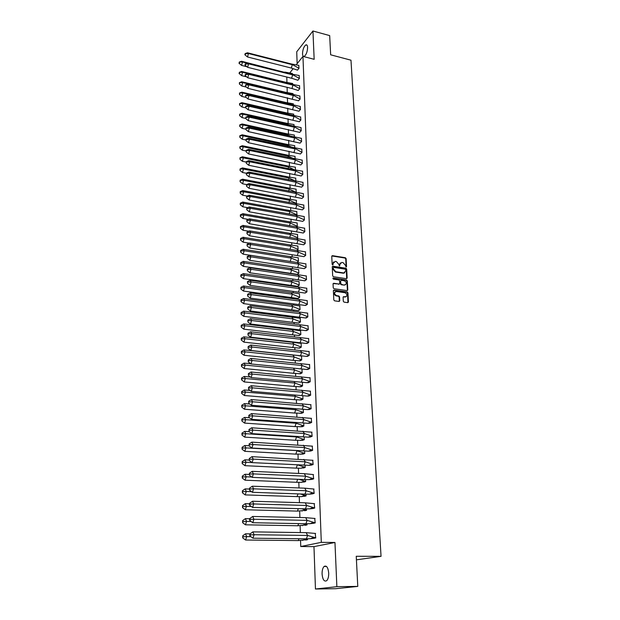 <?xml version="1.0" encoding="UTF-8"?>
<svg xmlns="http://www.w3.org/2000/svg" width="620" height="620" viewBox="0 0 620 620"><rect width="100%" height="100%" fill="white"/><g stroke="black" fill="none" stroke-linecap="round" stroke-linejoin="round"><path stroke-width="0.93" d="M346.076 267.026L346.549 266.577L346.123 258.594L345.371 257.734L332.444 255.665L331.754 256.3L332.134 264.337L332.669 264.942L333.103 263.446L335.304 261.392L336.381 261.562L338.815 264.345L339.396 265.988L339.822 264.5L341.728 262.423L343.069 262.617L345.487 265.383L346.076 267.026M346.131 267.034L345.728 258.889L344.976 258.029L331.824 255.967M332.746 264.949L333.103 263.446M339.466 265.996L339.822 264.5M322.075 574.011C322.028 570.454 322.702 567.928 324.097 566.455C326.546 565.192 328.081 567.409 328.709 573.097C328.763 576.67 328.096 579.196 326.701 580.692C324.221 581.947 322.679 579.723 322.075 574.011M302.521 53.824C302.715 49.553 303.823 46.578 305.838 44.904C306.877 44.524 307.466 45.361 307.605 47.407C307.412 51.685 306.311 54.669 304.296 56.343C303.242 56.73 302.653 55.885 302.521 53.824M315.456 589L336.869 586.683L334.963 542.477L313.976 546.623L315.456 589L335.707 588.706L357.779 586.404L356.244 556.279L381.044 556.341L350.982 60.194L330.654 54.8L329.677 35.603L312.945 31L296.724 51.785L297.143 63.682M357.779 586.404L336.869 586.683M343.302 301.258L344.069 302.134L347.743 302.637L348.432 301.956L347.944 292.826L347.177 291.95L334.072 290.083L333.374 290.757L333.808 299.956L334.583 300.839L339.07 301.452L339.76 300.77L339.558 296.833L338.791 295.957L336.575 295.647C334.017 293.965 333.924 292.57 336.296 291.478L345.007 292.71C347.556 294.399 347.642 295.787 345.278 296.864L343.767 296.647L343.1 297.329L343.302 301.258M296.298 64.744L302.955 56.389L314.162 59.311L312.945 31M302.955 56.389L321.3 542.345L300.747 546.522L300.568 540.586M334.963 542.477L321.3 542.345M346.479 278.69L347.154 278.031L346.681 269.088L345.921 268.22L332.863 266.205L332.25 266.863L332.676 275.869L333.444 276.745L346.479 278.69M347.308 280.891L347.789 289.935L347.138 290.602L334.01 288.726L333.242 287.851L333.056 283.945L333.707 283.278L339.117 284.061L339.76 283.394L339.636 280.821L338.869 279.946L333.335 279.132L333.25 278.047L346.549 280.023L347.308 280.891L346.913 281.178L347.386 290.207L347.789 289.935M356.423 559.837L381.044 556.341M289.835 72.85L293.066 68.789M300.328 532.564L300.127 525.791M299.886 517.522L299.692 511.167M299.445 502.657L299.266 496.713M299.003 487.956L298.84 482.414M298.577 473.432L298.422 468.286M298.142 459.071L298.003 454.305M297.724 444.873L297.592 440.487M297.305 430.838L297.189 426.816M296.895 416.958L296.786 413.3M296.484 403.232L296.383 399.923M296.081 389.662L295.996 386.702M295.686 376.239L295.608 373.612M295.291 362.971L295.221 360.67M294.895 349.843L294.841 347.867M294.508 336.854L294.461 335.203M294.298 329.801L294.283 329.236M294.128 324.012L294.089 322.663M293.926 317.308L293.903 316.471M293.748 311.302L293.717 310.263M293.562 304.939L293.531 303.846M293.376 298.731L293.353 297.988M293.198 292.702L293.159 291.353M293.004 286.3L292.997 285.843M292.841 280.596L292.787 279M292.485 268.615L292.431 266.771M292.129 256.75L292.067 254.673M291.78 245.016L291.71 242.699M291.431 233.391L291.361 230.849M291.09 221.89L291.012 219.124M290.757 210.506L290.664 207.522M290.416 199.237L290.323 196.036M290.09 188.077L289.982 184.667M289.757 177.033L289.649 173.406M289.431 166.09L289.323 162.269M289.114 155.263L288.99 151.241M288.796 144.537L288.664 140.322M288.478 133.912L288.346 129.51M288.161 123.395L288.029 118.808M287.851 112.98L287.711 108.206M287.548 102.664L287.401 97.712M287.246 92.442L287.091 87.319M286.944 82.328L286.781 77.027M297.422 70.122L299.003 68.324L298.786 65.356M292.415 74.168L292.284 73.462M297.771 80.251L299.367 78.477L299.142 75.477M292.749 84.398L292.609 83.483M298.127 90.474L299.731 88.73L299.507 85.7M293.082 94.728L292.935 93.589M298.491 100.797L300.103 99.084L299.871 96.023M293.423 105.152L293.26 103.803M298.856 111.228L300.475 109.531L300.243 106.439M293.764 115.684L293.593 114.111M299.22 121.752L300.847 120.086L300.615 116.963M294.113 126.325L293.934 124.519M299.592 132.386L301.235 130.75L300.995 127.588M294.461 137.067L294.267 135.028M299.964 143.119L301.615 141.515L301.374 138.322M294.81 147.917L294.608 145.646M300.344 153.969L302.002 152.388L301.754 149.164M295.167 158.875L294.957 156.356M300.723 164.92L302.397 163.37L302.142 160.115M295.523 169.942L295.306 167.183M301.111 175.979L302.793 174.46L302.537 171.167M295.887 181.125L295.655 178.111M301.498 187.155L303.188 185.667L302.932 182.342M296.252 192.425L296.011 189.147M301.894 198.447L303.591 196.99L303.335 193.626M296.414 203.817L296.376 200.299M302.297 209.847L304.002 208.421L303.738 205.019M296.546 215.326L296.988 214.923L296.732 211.56M302.692 221.363L304.412 219.976L304.141 216.535M296.662 226.959L297.352 226.331L297.104 222.937M303.103 233.004L304.831 231.647L303.265 233.019L249.395 223.735L246.861 221.673L246.845 220.046L246.861 221.673M304.831 231.647L304.552 228.176M297.732 237.863L296.755 238.708L297.732 237.863L297.468 234.43M303.513 244.761L305.249 243.443L303.676 244.776L249.535 235.802L246.985 233.74L246.969 232.089L246.985 233.74M305.249 243.443L304.97 239.924M298.104 249.504L296.856 250.558L298.104 249.504L297.848 246.031M303.924 256.641L305.675 255.363L303.971 256.649L249.674 248L247.109 245.931L247.093 244.264L247.109 245.931M305.675 255.363L305.389 251.805M298.491 261.26L296.957 262.524L298.491 261.276L298.22 257.765M304.342 268.654L306.102 267.398L305.815 263.81M297.166 274.365L298.871 273.156L297.329 274.373L290.594 273.335L291.64 269.987L290.454 268.46L243.234 261.369L244.28 262.911L291.64 269.987L298.871 273.079M298.871 273.156L298.6 269.615M304.769 280.783L306.536 279.574L306.241 275.939M297.546 286.339L299.266 285.169L297.716 286.347L290.943 285.378L291.989 282.022L290.796 280.449L243.342 273.614L244.388 275.203L291.989 282.022L299.259 285.084M299.266 285.169L298.987 281.581M305.195 293.043L306.978 291.873L304.808 293.035L250.093 285.386L247.488 283.309L247.473 281.589L247.488 283.309M306.978 291.873L306.675 288.199M297.933 298.437L299.654 297.305L298.096 298.445L291.292 297.538L292.346 294.19L291.144 292.562L243.443 285.99L244.497 287.633L292.346 294.19L299.654 297.22M299.654 297.305L299.375 293.678M305.629 305.435L307.419 304.304L307.117 300.584M298.321 310.667L300.057 309.574L299.77 305.9M306.063 317.959L307.869 316.867L307.559 313.108M298.708 323.02L300.46 321.966L300.165 318.254M306.505 330.615L308.326 329.561L308.001 325.763M299.103 335.505L300.863 334.49L300.56 330.739M306.954 343.41L308.783 342.403L308.636 338.435M299.507 348.122L301.274 347.146L301.149 343.24M307.404 356.345L309.24 355.376L309.101 351.37M299.91 360.879L301.692 359.941L301.56 355.996M307.861 369.419L309.713 368.497L309.566 364.444M300.32 373.767L302.111 372.876L301.987 369.086M308.318 382.641L310.186 381.765L310.039 377.665M300.731 386.795L302.537 385.95L302.421 382.37M308.783 396.01L310.659 395.173L310.302 391.142M301.149 399.97L302.963 399.164L302.854 395.808M309.256 409.518L311.147 408.735L310.775 404.659M301.568 413.284L303.397 412.525L303.296 409.394M309.737 423.189L311.635 422.445L311.248 418.322M301.994 426.746L303.831 426.033L303.738 423.127M310.217 437.007L312.131 436.317L311.728 432.14M302.428 440.355L304.281 439.696L304.188 437.022M310.705 450.98L312.627 450.337L312.216 446.113M302.862 454.119L304.722 453.507L304.645 451.073M311.194 465.108L313.139 464.527L312.713 460.242M303.304 468.038L305.179 467.472L305.11 465.279M311.697 479.407L313.65 478.873L313.201 474.54M303.754 482.104L305.637 481.593L305.575 479.655M312.201 493.861L314.162 493.388L313.704 489.002M304.203 496.333L306.102 495.876L306.048 494.194M312.713 508.493L314.689 508.067L314.201 503.626M304.66 510.733L306.567 510.322L306.52 508.904M313.224 523.288L315.216 522.916L314.704 518.421M305.118 525.287L307.04 524.939L307.009 523.784M313.751 538.253L315.758 537.951L315.208 533.386M305.583 540.012L307.52 539.718L307.497 538.842M313.976 546.623L300.747 546.522M340.365 262.934L339.427 264.794M333.645 261.896L332.715 263.74M346.681 278.69L346.286 269.375L345.526 268.507L332.328 266.507M345.72 269.762L345.193 269.158L333.793 267.398L333.312 267.856L333.358 268.956L335.8 271.746L343.813 272.955L345.782 270.863L345.72 269.762M344.805 272.754L343.418 273.242L335.412 272.041L332.971 269.251L332.925 268.142M347.301 290.602L347.386 290.207M339.287 284.053L333.142 283.565M346.913 281.178L346.154 280.302L332.824 278.334M344.565 284.859L344.681 284.867C346.975 283.774 346.867 282.402 344.356 280.759L341.287 280.31L340.651 280.969L340.775 283.542L341.543 284.417L344.17 285.138L345.51 284.727M344.17 285.138L341.147 284.696L340.38 283.821L340.256 281.255M346.146 296.732L343.193 296.926M335.017 291.904C333.606 293.508 333.994 294.841 336.187 295.918L336.575 295.647M339.264 301.444L339.163 297.104L338.396 296.228L336.187 295.918M347.928 302.637L347.541 293.097L346.781 292.221L333.467 290.369M285.456 72.563L241.552 61.264L242.505 62.008L247.279 63.201M239.274 63.457L241.591 65.41L242.505 62.008L239.258 62.07L239.274 63.457L239.576 62.318M241.552 61.264L239.258 62.07M238.956 63.201L241.591 65.41L246.869 66.72M284.781 72.083L292.392 73.493M291.067 78.166L287.765 77.275M297.538 70.145L291.322 68.06L247.519 56.978L244.846 54.738L245.171 54.986L245.481 53.831L245.156 53.584L244.846 54.738M291.322 68.06L292.291 64.689L248.45 53.514L247.519 56.978L245.171 54.986M245.156 53.584L247.473 52.785L291.191 63.938L298.902 65.394M247.473 52.785L248.45 53.514L245.481 53.831M299.003 68.285L291.191 63.938M285.076 82.111L241.637 71.463L242.59 72.246L286.146 82.902L285.076 82.111L292.717 83.514M239.343 73.687L241.676 75.648L242.59 72.246L239.335 72.292L239.343 73.687L239.653 72.548M241.637 71.463L239.335 72.292M239.033 73.424L241.676 75.648L246.644 76.857M285.363 92.233L241.73 81.763L242.684 82.576L286.448 93.07L285.363 92.233L293.051 93.628M239.421 84.026L241.761 85.986L242.684 82.576L239.413 82.615L239.421 84.026L239.731 82.886M241.73 81.763L239.413 82.615M241.761 85.986L246.404 87.094M286.394 93.248L287.277 93.465M285.657 102.455L241.815 92.163L242.776 93.016L286.742 103.323L285.657 102.455L293.376 103.834M239.498 94.457L241.847 96.433L242.776 93.016L239.49 93.031L239.498 94.457L239.808 93.318M241.815 92.163L239.49 93.031M241.847 96.433L246.124 97.425M286.642 103.695L288.346 104.098M285.96 112.77L241.901 102.664L242.87 103.556L287.052 113.685L285.96 112.77L293.717 114.142M239.576 104.997L241.94 106.973L242.87 103.556L239.568 103.556L239.576 104.997L239.886 103.858M241.901 102.664L239.568 103.556M241.94 106.973L245.846 107.865M286.889 114.243L287.052 113.685L289.393 114.816M286.262 123.194L241.994 113.266L242.963 114.204L287.354 124.14L286.262 123.194L294.05 124.55M239.653 115.645L242.025 117.622L242.963 114.204L239.646 114.189L239.653 115.645L239.963 114.506M241.994 113.266L239.646 114.189M242.025 117.622L245.605 118.42M287.137 124.891L287.354 124.14L290.431 125.627M297.894 80.275L291.648 78.236L247.636 67.324L244.947 65.069L245.272 65.332L245.59 64.17L245.256 63.914L244.947 65.069M291.648 78.236L292.625 74.857L248.574 63.852L247.636 67.324L245.272 65.332M245.256 63.914L247.589 63.093L291.516 74.075L299.259 75.516M247.589 63.093L248.574 63.852L245.59 64.17M299.367 78.438L291.516 74.075M298.251 90.497L291.974 88.505L247.752 77.779L245.055 75.508L245.381 75.772L245.69 74.617L245.365 74.346L245.055 75.508M291.974 88.505L292.958 85.126L248.697 74.299L247.752 77.779L245.381 75.772M245.365 74.346L247.706 73.501L291.842 84.305L299.623 85.731M247.706 73.501L248.697 74.299L245.69 74.617M299.731 88.683L291.842 84.305M298.615 100.82L247.868 88.335L245.489 86.327L245.474 84.886L245.489 86.327M245.474 84.886L247.822 84.01L299.995 96.053M292.307 98.882L293.299 95.496L248.822 84.855L247.868 88.335M247.822 84.01L248.822 84.855L245.807 85.165M300.103 99.037L292.175 94.635M298.979 111.243L247.992 98.991L245.597 96.984L245.582 95.527L245.597 96.984M245.582 95.527L247.946 94.627L300.367 106.477M292.648 109.352L293.64 105.966L248.946 95.511L247.992 98.991M247.946 94.627L248.946 95.511L245.915 95.821M300.475 109.484L292.508 105.067M299.351 121.776L248.116 109.763L245.706 107.748L245.69 106.276L245.706 107.748M245.69 106.276L248.062 105.353L300.739 117.002M292.981 119.931L293.981 116.544L249.07 106.276L248.116 109.763M248.062 105.353L249.07 106.276L246.024 106.586M300.847 120.04L292.841 115.607M286.564 133.711L242.079 123.977L243.063 124.953L287.665 134.703L286.564 133.711L294.392 135.067M239.731 126.395L242.118 128.379L243.063 124.953L239.723 124.922L239.731 126.395L240.041 125.256M242.079 123.977L239.723 124.922M242.118 128.379L245.629 129.138M287.385 135.648L287.665 134.703L291.454 136.532M299.724 132.409L248.233 120.636L245.815 118.622L245.799 117.133L245.815 118.622M245.799 117.133L248.186 116.188L301.119 127.627M293.322 130.611L294.329 127.216L249.201 117.157L248.233 120.636M248.186 116.188L249.201 117.157L246.132 117.459M301.227 130.696L293.183 126.24M286.866 144.336L242.172 134.796L243.156 135.819L287.982 145.367L286.866 144.336L294.74 145.677M239.808 137.252L242.211 139.244L243.156 135.819L239.801 135.772L239.808 137.252L240.126 136.113M242.172 134.796L239.801 135.772M242.211 139.244L245.799 140.004M287.641 146.514L287.982 145.367L292.493 147.544M300.103 143.142L248.356 131.626L245.931 129.603L245.915 128.1L245.931 129.603M245.915 128.1L248.31 127.131L301.506 138.361M293.671 141.399L294.678 138.004L249.325 128.138L248.356 131.626M248.31 127.131L249.325 128.138L246.249 128.441M301.615 141.461L293.531 136.989M287.176 155.07L242.265 145.723L243.257 146.785L288.3 156.139L287.176 155.07L295.089 156.395M239.894 148.219L242.304 150.218L243.257 146.785L239.878 146.723L239.894 148.219L240.203 147.079M242.265 145.723L239.878 146.723M242.304 150.218L245.977 150.97M287.897 157.488L288.3 156.139L293.531 158.658M300.483 153.985L248.488 142.732L246.039 140.701L246.024 139.182L246.039 140.701M246.024 139.182L248.434 138.183L301.886 149.195M294.019 152.295L295.035 148.901L249.457 139.237L248.488 142.732M248.434 138.183L249.457 139.237L246.365 139.539M302.002 152.334L293.88 147.839M287.494 165.904L242.358 156.767L243.35 157.868L288.618 167.013L287.494 165.904L295.438 167.214M239.971 159.301L242.397 161.301L243.35 157.868L239.963 157.79L239.971 159.301L240.289 158.154M242.358 156.767L239.963 157.79M242.397 161.301L246.156 162.053M288.153 168.578L288.618 167.013L294.585 169.872L248.69 160.634L249.721 161.781L248.736 165.276L246.272 163.238L246.256 161.688L246.272 163.238M300.871 164.935L248.612 153.946L246.156 151.908L246.14 150.381L246.156 151.908M246.14 150.381L248.558 149.358L302.281 160.146M294.368 163.3L295.391 159.906L249.589 150.451L248.612 153.946M248.558 149.358L249.589 150.451L246.481 150.745M302.389 163.308L295.391 159.906L294.229 158.798M287.804 176.847L242.451 167.911L243.451 169.066L288.935 178.002L287.804 176.847L295.794 178.149M240.056 170.492L242.49 172.492L243.451 169.066L240.041 168.966L240.056 170.492L240.374 169.345M242.451 167.911L240.041 168.966M242.49 172.492L246.334 173.244M288.409 179.777L288.935 178.002L295.453 181.094M301.258 175.995L248.736 165.276M294.725 174.422L295.755 171.019L249.721 161.781L246.597 162.076M246.256 161.688L248.69 160.634M302.676 171.205L294.585 169.872L295.755 171.019L302.785 174.398M288.13 187.899L242.544 179.18L243.552 180.374L289.261 189.092L288.13 187.899L296.151 189.185M240.134 181.8L242.583 183.807L243.552 180.374L240.126 180.257L240.134 181.8L240.459 180.653M242.544 179.18L240.126 180.257M242.583 183.807L246.683 184.582M288.664 191.092L289.261 189.092L296.252 192.378M301.653 187.17L248.868 176.723L246.388 174.685L246.373 173.119L246.388 174.685M246.373 173.119L248.814 172.042L303.072 182.373M295.089 185.651L296.12 182.249L249.86 173.228L248.868 176.723M248.814 172.042L249.86 173.228L246.713 173.515M303.188 185.605L296.12 182.249L294.942 181.055M288.447 199.059L242.637 190.557L243.652 191.797L289.594 200.299L288.447 199.059L296.507 200.338M240.219 193.223L242.684 195.238L243.652 191.797L240.544 192.076L240.211 191.665L240.219 193.223L240.544 192.076M242.637 190.557L240.211 191.665M242.684 195.238L247.202 196.059M288.92 202.523L289.594 200.299L296.616 203.562M302.048 198.462L249 188.294L246.504 186.248L246.489 184.667L246.504 186.248M246.489 184.667L248.946 183.559L303.474 193.657M295.453 196.997L296.484 193.587L249.992 184.791L249 188.294M248.946 183.559L249.992 184.791L246.83 185.078M303.591 196.92L296.484 193.587L295.298 192.355M288.773 210.335L242.738 202.058L243.753 203.345L289.928 211.621L288.773 210.335L296.879 211.598M240.304 204.763L242.776 206.778L243.753 203.345L240.63 203.616L240.289 203.19L240.304 204.763L240.63 203.616M242.738 202.058L240.289 203.19M242.776 206.778L247.729 207.661M289.176 214.078L289.928 211.621L296.98 214.853M302.452 209.862L249.131 199.981L246.621 197.935L246.605 196.339L246.621 197.935M246.605 196.339L249.077 195.199L303.885 205.057M295.817 208.452L296.856 205.049L250.131 196.486L249.131 199.981M249.077 195.199L250.131 196.486L246.954 196.765M304.002 208.359L296.856 205.049L295.67 203.763M289.106 221.728L242.838 213.675L243.854 215.008L290.261 223.053L289.106 221.728L297.244 222.968M240.389 216.427L242.877 218.449L243.854 215.008L240.715 215.279L240.374 214.83L240.389 216.427L240.715 215.279M242.838 213.675L240.374 214.83M242.877 218.449L248.256 219.371M289.439 225.75L290.261 223.053L297.352 226.261M302.854 221.379L249.263 211.8L246.745 209.738L246.721 208.126L246.745 209.738M246.721 208.126L249.209 206.964L304.296 216.574M296.19 220.03L297.236 216.628L250.271 208.297L249.263 211.8M249.209 206.964L250.271 208.297L247.078 208.576M304.412 219.906L297.236 216.628L296.035 215.295M289.431 233.228L242.931 225.409L243.962 226.796L290.602 234.608L289.431 233.228L297.615 234.461M240.475 228.214L242.978 230.237L243.962 226.796L240.8 227.067L240.467 226.602L240.475 228.214L240.8 227.067M242.931 225.409L240.467 226.602M242.978 230.237L248.79 231.198M289.703 237.537L290.602 234.608L297.724 237.786M246.845 220.046L249.341 218.852L304.707 228.206M296.562 231.733L297.615 228.323L250.41 220.232L249.395 223.735M249.341 218.852L250.41 220.232L247.202 220.511M304.831 231.578L297.615 228.323L296.406 226.943M289.772 244.853L243.032 237.274L244.063 238.708L290.943 246.279L289.772 244.853L297.995 246.07M240.56 240.118L243.071 242.149L244.063 238.708L240.893 238.971L240.552 238.491L240.56 240.118L240.893 238.971M243.032 237.274L240.552 238.491M243.071 242.149L249.333 243.149M289.959 249.457L290.943 246.279L298.104 249.434M246.969 232.089L249.48 230.865L305.125 239.963M296.941 243.552L298.003 240.142L250.55 232.299L249.535 235.802M249.48 230.865L250.55 232.299L247.326 232.57M305.249 243.365L298.003 240.142L296.786 238.715M290.106 256.595L243.133 249.256L244.172 250.744L291.292 258.075L290.106 256.595L298.375 257.796M240.653 252.154L243.172 254.185L244.172 250.744L240.978 251.007L240.638 250.511L240.653 252.154L240.978 251.007M243.133 249.256L240.638 250.511M243.172 254.185L290.245 261.423L291.292 258.075L298.483 261.19M290.951 261.617L290.245 261.423M247.093 244.264L249.612 243.009L305.551 251.844M297.321 255.502L298.39 252.084L250.697 244.497L249.674 248M249.612 243.009L250.697 244.497L247.45 244.761M305.675 255.285L298.39 252.084L297.166 250.612M240.738 264.314L243.28 266.352L244.28 262.911L241.072 263.167L240.731 262.655L240.738 264.314L241.072 263.167M243.234 261.369L240.731 262.655M243.28 266.352L290.594 273.335M290.454 268.46L298.762 269.646M306.102 267.39L304.242 268.646L249.813 260.33L247.233 258.253L247.217 256.572L247.233 258.253M247.217 256.572L249.751 255.285L305.978 263.849M297.709 267.569L298.786 264.159L250.837 256.82L249.813 260.33M249.751 255.285L250.837 256.82L247.574 257.083M306.102 267.321L298.786 264.159L297.553 262.632M240.831 276.605L243.381 278.644L244.388 275.203L241.165 275.458L240.816 274.923L240.831 276.605L241.165 275.458M243.342 273.614L240.816 274.923M243.381 278.644L290.943 285.378M290.796 280.449L299.15 281.62M306.536 279.558L304.529 280.775L249.953 272.792L247.357 270.715L247.341 269.01L247.357 270.715M247.341 269.01L249.891 267.693L306.412 275.978M304.529 280.775L304.955 280.79M298.104 279.767L299.181 276.357L250.984 269.281L249.953 272.792M249.891 267.693L250.984 269.281L247.706 269.545M306.536 279.488L299.181 276.357L297.941 274.776M305.397 280.434L304.939 280.79M240.917 289.029L243.482 291.075L244.497 287.633L241.258 287.882L240.909 287.331L240.917 289.029L241.258 287.882M243.443 285.99L240.909 287.331M243.482 291.075L291.292 297.538M291.144 292.562L299.538 293.717M247.473 281.589L250.031 280.232L306.846 288.238M298.499 292.097L299.584 288.68L251.131 281.883L250.093 285.386M250.031 280.232L251.131 281.883L247.837 282.139M306.978 291.788L299.584 288.68L298.336 287.052M291.501 304.808L243.552 298.491L244.613 300.188L292.71 306.481L291.501 304.808L299.94 305.939M241.01 301.584L243.59 303.637L244.613 300.188L241.351 300.437L241.002 299.871L241.01 301.584L241.351 300.437M243.552 298.491L241.002 299.871M243.59 303.637L291.648 309.837L292.71 306.481L300.049 309.481M300.057 309.543L298.483 310.667L291.648 309.837M307.419 304.273L305.094 305.42L250.232 298.127L247.62 296.035L247.597 294.298L247.62 296.035M247.597 294.298L250.178 292.911L307.288 300.623M305.094 305.42L306.598 304.87M298.894 304.56L299.987 301.142L251.286 294.616L250.232 298.127M250.178 292.911L251.286 294.616L247.961 294.864M307.419 304.211L299.987 301.142L298.731 299.46M291.857 317.176L243.652 311.139L244.722 312.891L293.074 318.905L291.857 317.176L300.336 318.293M241.103 314.278L243.699 316.332L244.722 312.891L241.444 313.131L241.095 312.542L241.103 314.278L241.444 313.131M243.652 311.139L241.095 312.542M243.699 316.332L292.005 322.26L293.074 318.905L300.452 321.873M300.46 321.935L298.879 323.02L292.005 322.26M307.869 316.836L305.381 317.952L250.379 311L247.752 308.907L247.729 307.148L247.752 308.907M247.729 307.148L250.325 305.73L307.737 313.147M305.381 317.952L306.272 317.967M299.297 317.153L300.398 313.736L251.433 307.489L250.379 311M250.325 305.73L251.433 307.489L248.101 307.737M307.869 316.774L300.398 313.736L299.135 312M307.202 317.293L306.233 317.959M292.221 329.677L243.761 323.919L244.838 325.725L293.446 331.46L292.221 329.677L300.747 330.778M241.196 327.112L243.807 329.173L244.838 325.725L241.537 325.965L241.188 325.361L241.196 327.112L241.537 325.965M243.761 323.919L241.188 325.361M243.807 329.173L292.369 334.815L293.446 331.46L300.863 334.397M300.863 334.459L299.274 335.505L292.369 334.815M308.318 329.53L305.675 330.615L250.526 324.02L247.884 321.927L247.861 320.145L247.884 321.927M247.861 320.145L250.465 318.688L308.187 325.802M305.675 330.615L306.722 330.623M299.708 329.879L300.808 326.469L251.588 320.509L250.526 324.02M250.465 318.688L251.588 320.509L248.233 320.757M308.318 329.468L300.808 326.469L299.538 324.671M307.822 329.856L306.675 330.615M292.586 342.31L243.869 336.838L244.954 338.706L293.818 344.154L292.586 342.31L301.149 343.395M241.296 340.086L243.916 342.147L244.954 338.706L241.637 338.938L241.281 338.311L241.296 340.086L241.637 338.938M243.869 336.838L241.281 338.311M243.916 342.147L292.733 347.502L293.818 344.154L301.274 347.053M301.274 347.107L299.677 348.122L292.733 347.502M308.776 342.364L305.97 343.418L250.674 337.187L248.016 335.087L247.992 333.289L248.016 335.087M247.992 333.289L250.612 331.793L308.644 338.597M305.97 343.418L307.179 343.418M300.119 342.752L301.227 339.334L251.743 333.676L250.674 337.187M250.612 331.793L251.743 333.676L248.364 333.917M308.776 342.302L301.227 339.334L299.948 337.481M308.45 342.565L307.125 343.41M292.95 355.082L243.978 349.897L245.071 351.827L294.19 356.981L292.95 355.082L295.918 355.268M241.389 353.206L244.024 355.268L245.071 351.827L241.738 352.051L241.374 351.408L241.389 353.206L241.738 352.051M243.978 349.897L241.374 351.408M244.024 355.268L293.105 360.329L294.19 356.981L301.684 359.848M297.174 355.407L301.568 356.151M301.692 359.902L300.08 360.871L293.105 360.329M309.24 355.338L306.264 356.361L250.829 350.494L248.147 348.394L248.132 346.572L248.147 348.394M248.132 346.572L250.767 345.046L309.109 351.532M306.264 356.361L307.644 356.345M300.537 355.756L301.653 352.346L251.898 346.991L250.829 350.494M250.767 345.046L251.898 346.991L248.504 347.223M309.24 355.276L301.653 352.346L300.367 350.432M309.093 355.423L307.574 356.337M250.728 363.762L244.094 363.103L245.187 365.095L294.57 369.946L293.438 368.164M241.482 366.466L244.133 368.536L245.187 365.095L241.831 365.32L241.475 364.653L241.482 366.466L241.831 365.32M244.094 363.103L241.475 364.653M244.133 368.536L293.477 373.294L294.57 369.946L302.103 372.775M299.049 373.79L302.111 372.829L300.491 373.759L293.477 373.294M306.567 369.45L308.031 369.412L309.706 368.451L306.567 369.45L250.976 363.956L248.287 361.847L248.271 360.011L248.287 361.847M248.271 360.011L250.914 358.445L309.574 364.606M300.956 368.916L302.079 365.498L252.053 360.453L250.976 363.956M250.914 358.445L252.053 360.453L248.643 360.685M309.706 368.396L302.079 365.498L300.785 363.529M250.441 377.038L244.203 376.456L245.303 378.51L294.957 383.051L294.004 381.533M241.583 379.874L244.249 381.951L245.303 378.51L241.932 378.727L241.567 378.045L241.583 379.874L241.932 378.727M244.203 376.456L241.567 378.045M244.249 381.951L293.857 386.399L294.957 383.051L302.529 385.841M302.529 385.896L300.901 386.787L293.857 386.399M301.382 382.207L302.513 378.797L310.101 381.626L306.869 382.687L251.131 377.572L248.426 375.464L248.403 373.604L248.426 375.464M248.403 373.604L251.069 372L310.047 377.828M306.869 382.687L308.582 382.641M301.204 376.766L302.513 378.797L252.216 374.069L251.131 377.572M251.069 372L252.216 374.069L248.783 374.294M310.178 381.711L308.497 382.633M250.154 390.461L244.319 389.965L245.427 392.072L295.345 396.304L294.578 395.041M241.684 393.437L244.365 395.513L245.427 392.072L242.033 392.29L241.668 391.584L241.684 393.437L242.033 392.29M244.319 389.965L241.668 391.584M244.365 395.513L294.237 399.652L295.345 396.304L302.955 399.055M302.963 399.11L301.32 399.962L294.237 399.652M301.808 395.653L302.947 392.251L310.411 394.979L307.179 396.072L251.286 391.344L248.566 389.228L248.542 387.345L248.566 389.228M248.542 387.345L251.224 385.71L310.519 391.189M307.179 396.072L309.062 396.002M301.638 390.151L302.947 392.251L252.379 387.841L251.286 391.344M251.224 385.71L252.379 387.841L248.922 388.058M310.659 395.111L308.962 395.994M249.86 404.046L244.427 403.612L245.543 405.79L295.74 409.704L295.143 408.696M241.785 407.146L244.481 409.231L245.543 405.79L242.133 405.999L241.769 405.279L241.785 407.146L242.133 405.999M244.427 403.612L241.769 405.279M244.481 409.231L294.624 413.044L295.74 409.704L303.389 412.416M303.397 412.463L301.746 413.276L294.624 413.044M302.25 409.254L303.389 405.844L310.728 408.479L307.489 409.603L251.441 405.271L248.705 403.155L248.69 401.249L248.705 403.155M248.69 401.249L251.379 399.567L311 404.705M307.489 409.603L309.55 409.518M302.072 403.69L303.389 405.844L252.542 401.768L251.441 405.271M251.379 399.567L252.542 401.768L249.07 401.985M310.728 408.479L311.139 408.619M311.147 408.673L309.434 409.502M249.558 417.787L244.544 417.423L245.667 419.67L296.135 423.243L295.701 422.507M241.885 421.019L244.598 423.104L245.667 419.67L242.242 419.872L241.87 419.12L241.885 421.019L242.242 419.872M244.544 417.423L241.87 419.12M244.598 423.104L295.012 426.591L296.135 423.243L303.831 425.917M303.831 425.971L302.173 426.731L295.012 426.591M302.684 423.003L303.839 419.593L311.046 422.135L307.807 423.297L251.604 419.36L248.845 417.237L248.829 415.315L248.845 417.237M248.829 415.315L251.534 413.594L311.488 418.368M307.807 423.297L310.047 423.181M302.506 417.376L303.839 419.593L252.704 415.857L251.604 419.36M251.534 413.594L252.704 415.857L249.217 416.067M311.046 422.135L311.628 422.329M311.635 422.375L309.915 423.166M249.263 431.69L244.667 431.388L245.791 433.698L296.538 436.945L296.267 436.464M241.986 435.046L244.714 437.131L245.791 433.698L242.343 433.899L241.971 433.132L241.986 435.046L242.343 433.899M244.667 431.388L241.971 433.132M244.714 437.131L295.407 440.285L296.538 436.945L304.273 439.572M304.273 439.619L302.606 440.339L295.407 440.285M303.134 436.906L304.288 433.504L311.372 435.945L308.125 437.146L251.759 433.613L248.992 431.489L248.976 429.536L248.992 431.489M248.976 429.536L251.697 427.777L311.984 432.186M308.125 437.146L310.55 436.992M302.947 431.218L304.288 433.504L252.875 430.11L251.759 433.613M251.697 427.777L252.875 430.11L249.364 430.319M311.372 435.945L312.124 436.193M312.124 436.24L310.395 436.984M249.077 445.764L244.784 445.517L245.915 447.896L296.833 450.585M242.087 449.236L244.83 451.329L245.915 447.896L242.451 448.089L242.079 447.299L242.087 449.236L242.451 448.089M244.784 445.517L242.079 447.299M244.83 451.329L295.81 454.135L296.949 450.794L304.722 453.383M304.722 453.429L303.041 454.104L295.81 454.135M303.583 450.972L304.753 447.57L311.697 449.918L308.45 451.151L251.922 448.028L249.139 445.904L249.116 443.928L249.139 445.904M249.116 443.928L251.86 442.13L312.48 446.16M308.45 451.151L311.062 450.965M303.397 445.214L304.753 447.57L253.045 444.532L251.922 448.028M251.86 442.13L253.045 444.532L249.511 444.734M311.697 449.918L312.627 450.213M312.627 450.26L310.884 450.957M249.07 460.017L244.9 459.808L246.047 462.257L251.999 462.551M242.195 463.589L244.954 465.682L246.047 462.257L242.56 462.443L242.18 461.629L242.195 463.589L242.56 462.443M244.9 459.808L242.18 461.629M244.954 465.682L296.213 468.139L297.337 464.861M305.172 467.348L297.592 464.876M305.179 467.387L300.948 468.239L296.213 468.139M304.04 465.194L305.211 461.792L312.031 464.055L308.783 465.318L252.092 462.621L249.287 460.482L249.271 458.49L249.287 460.482M249.271 458.49L252.022 456.646L312.984 460.296M308.783 465.318L311.589 465.101M303.854 459.374L305.211 461.792L253.216 459.125L252.092 462.621M252.022 456.646L253.216 459.125L249.659 459.319M312.031 464.055L313.131 464.396M313.131 464.434L311.38 465.085M249.062 474.439L245.024 474.261L246.171 476.78L251.774 477.012M242.304 478.105L245.078 480.206L246.171 476.78L242.668 476.966L242.288 476.121L242.304 478.105L242.668 476.966M245.024 474.261L242.288 476.121M245.078 480.206L296.624 482.298L297.662 479.291M305.629 481.461L298.972 479.345M305.637 481.5L301.235 482.352L296.624 482.298M304.498 479.578L305.683 476.183L312.364 478.353L309.117 479.655L304.498 479.578L252.255 477.377L249.442 475.238L249.418 473.223L249.442 475.238M249.418 473.223L252.185 471.339L304.312 473.688L313.495 474.594M309.117 479.655L312.124 479.392M304.312 473.688L305.683 476.183L253.386 473.889L252.255 477.377M252.185 471.339L253.386 473.889L249.813 474.075M312.364 478.353L313.642 478.741M313.642 478.779L311.876 479.376M249.279 489.033L245.148 488.886L246.303 491.474L251.557 491.66M242.412 492.799L245.195 494.9L246.303 491.474L242.776 491.652L242.397 490.792L242.412 492.799L242.776 491.652M245.148 488.886L242.397 490.792M245.195 494.9L297.034 496.62L297.98 493.892M306.094 495.744L300.367 493.977M306.094 495.783L301.529 496.628L297.034 496.62M304.963 494.132L306.156 490.738L312.713 492.822L309.458 494.163L304.963 494.132L252.425 492.319L249.589 490.172L249.969 489.01L249.565 488.134L249.589 490.172M249.565 488.134L252.356 486.204L304.776 488.18L314.007 489.056M309.458 494.163L312.674 493.846M304.776 488.18L306.156 490.738L253.565 488.824L252.425 492.319M252.356 486.204L253.565 488.824L249.969 489.01M312.713 492.822L314.162 493.249M314.162 493.288L312.387 493.838M249.535 503.804L245.272 503.68L246.435 506.346L251.333 506.478M242.521 507.656L245.326 509.764L246.435 506.346L242.885 506.517L242.505 505.625L242.521 507.656L242.885 506.517M245.272 503.68L242.505 505.625M245.326 509.764L297.453 511.105L298.305 508.664M306.567 510.183L301.777 508.757M306.567 510.221L297.453 511.105M305.435 508.857L306.637 505.471L313.053 507.462L309.798 508.834L305.435 508.857L252.596 507.431L249.744 505.285L250.124 504.122L249.721 503.215L249.341 504.378L249.744 505.285M249.721 503.215L252.526 501.239L305.242 502.828L314.534 503.68M309.798 508.834L313.24 508.47M305.242 502.828L306.637 505.471L253.735 503.944L252.596 507.431M252.526 501.239L253.735 503.944L250.124 504.122M313.053 507.462L314.681 507.927M314.689 507.966L312.891 508.462M249.79 518.739L245.396 518.646L246.566 521.389L251.1 521.474M242.629 522.691L245.45 524.807L246.566 521.389L243.001 521.552L242.614 520.637L242.629 522.691L243.001 521.552M245.396 518.646L242.614 520.637M245.45 524.807L297.879 525.76L298.631 523.613M307.04 524.791L303.219 523.698M307.04 524.83L297.879 525.76M305.303 525.256L305.714 525.264M305.916 523.753L307.117 520.366L313.41 522.28L310.147 523.683L305.916 523.753L252.766 522.722L249.899 520.575L250.279 519.413L249.876 518.483L249.496 519.645L249.899 520.575M249.876 518.483L252.697 516.46L305.714 517.654L315.061 518.483M310.147 523.683L313.829 523.264M305.714 517.654L307.117 520.366L253.921 519.242L252.766 522.722M252.697 516.46L253.921 519.242L250.279 519.413M313.41 522.28L315.216 522.776M315.216 522.807L313.41 523.257M250.147 533.859L245.528 533.789L246.706 536.61L250.868 536.664M242.738 537.912L245.574 540.02L246.706 536.61L243.11 536.773L242.722 535.827L242.738 537.912L243.11 536.773M245.528 533.789L242.722 535.827M245.574 540.02L298.305 540.578L298.956 538.734M307.52 539.571L304.707 538.803M307.52 539.601L298.305 540.578M305.769 539.974L306.28 539.981M306.396 538.819L307.605 535.44L313.767 537.269L310.504 538.71L306.396 538.819L252.945 538.207L250.054 536.052L250.441 534.897L250.031 533.936L249.651 535.099L250.054 536.052M250.031 533.936L252.867 531.867L306.195 532.65L315.596 533.456M310.504 538.71L314.456 538.23M306.195 532.65L307.605 535.44L254.099 534.727L252.945 538.207M252.867 531.867L254.099 534.727L250.441 534.897M313.767 537.269L315.751 537.804L313.937 538.222M346.154 266.863L346.549 266.577M332.762 264.787L333.149 264.492M339.481 265.833L339.869 265.538M332.056 255.959L332.444 255.665M344.976 258.029L345.371 257.734M345.728 258.889L346.123 258.594M332.553 266.507L332.94 266.213M345.526 268.507L345.921 268.22M346.286 269.375L346.681 269.088M346.758 278.318L347.154 278.031M332.971 269.251L333.358 268.956M335.412 272.041L335.8 271.746M343.209 273.219L343.604 272.932M333.358 283.565L333.754 283.278M338.683 284.332L339.07 284.053M332.894 278.341L333.289 278.054M346.154 280.302L346.549 280.023M340.38 283.821L340.775 283.542M341.147 284.696L341.543 284.417M343.387 296.926L343.79 296.654M344.829 297.127L345.224 296.856M338.396 296.228L338.791 295.957M339.163 297.104L339.558 296.833M339.357 301.041L339.76 300.77M333.684 290.362L334.072 290.083M346.781 292.221L347.177 291.95M347.541 293.097L347.944 292.826M348.029 302.227L348.432 301.956M324.097 566.455L326.5 566.447M305.838 44.904L307.055 45.229M332.475 266.499L332.863 266.205M343.418 273.242L343.813 272.955M333.32 283.557L333.707 283.278M338.721 284.34L339.117 284.061M332.863 278.334L333.25 278.047M344.286 285.146L344.681 284.867M343.372 296.918L343.767 296.647M344.883 297.127L345.278 296.864M333.653 290.362L334.041 290.083M297.592 274.172L297.096 274.365M298.127 286.029L297.329 286.332M298.677 298.011L297.569 298.429M305.993 292.578L304.808 293.035M299.235 310.132L297.809 310.651M299.793 322.392L298.05 323.012M300.359 334.785L298.29 335.498M300.94 347.324L298.546 348.122M301.522 360.003L298.794 360.887M299.305 386.841L302.483 385.826M299.569 400.032L302.746 398.986M299.84 413.37L303.017 412.285M300.111 426.854L303.288 425.739M300.382 440.495L303.567 439.347M300.661 454.289L303.846 453.104M300.948 468.239L304.133 467.023M301.235 482.352L304.42 481.097M301.529 496.628L304.714 495.341M301.824 511.066L305.017 509.741M302.126 525.675L305.319 524.318M302.436 540.454L305.621 539.059"/></g></svg>

